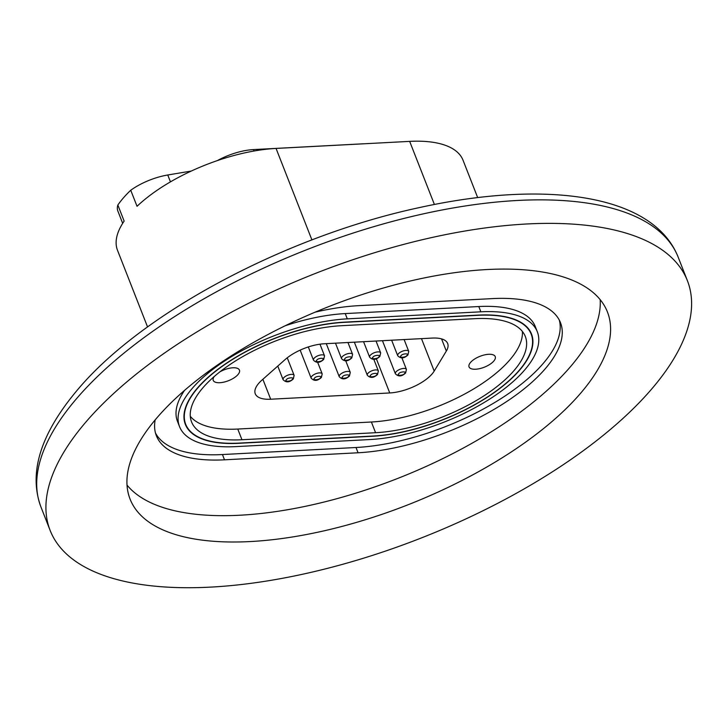 <?xml version="1.0" encoding="UTF-8"?>
<svg xmlns="http://www.w3.org/2000/svg" width="728" height="728" viewBox="0 0 728 728"><rect width="100%" height="100%" fill="white"/><g stroke="black" fill="none" stroke-linecap="round" stroke-linejoin="round"><path stroke-width="1.09" d="M157.931 416.662A256.356 106.716 -21.4 0 1 410.901 280.853A256.356 106.716 -21.4 0 1 607.443 312.003A256.356 106.716 -21.4 0 1 579.588 394.43A256.356 106.716 -21.4 0 1 326.626 530.239A256.356 106.716 -21.4 0 1 130.075 499.09A256.356 106.716 -21.4 0 1 157.931 416.662M127.027 485.094A256.356 106.716 158.6 0 0 332.214 499.945A256.356 106.716 158.6 0 0 569.269 368.095A256.356 106.716 158.6 0 0 600.181 299.663M87.315 420.384A342.224 142.461 158.6 0 0 50.132 530.421A342.224 142.461 158.6 0 0 312.512 572.008A342.224 142.461 158.6 0 0 650.213 390.709A342.224 142.461 158.6 0 0 687.396 280.671A342.224 142.461 158.6 0 0 425.016 239.084A342.224 142.461 158.6 0 0 87.315 420.384M315.179 312.148A145.291 60.479 -21.4 0 1 358.804 305.651L492.365 298.607A145.291 60.479 -21.4 0 1 560.487 322.677A145.291 60.479 -21.4 0 1 503.758 403.439A145.291 60.479 -21.4 0 1 358.067 452.771L224.506 459.814A145.291 60.479 -21.4 0 1 156.374 435.744A145.291 60.479 -21.4 0 1 155.173 419.892M155.492 433.051A145.291 60.479 158.6 0 0 222.44 454.545L356.001 447.502A145.291 60.479 158.6 0 0 499.044 399.854A145.291 60.479 158.6 0 0 559.304 320.102M285.221 325.753A120.402 50.123 -21.4 0 1 345.236 313.586L478.796 306.543A120.402 50.123 -21.4 0 1 535.253 326.49L537.31 331.759A120.402 50.123 -21.4 0 1 490.308 398.689A120.402 50.123 -21.4 0 1 369.569 439.566L236.009 446.61A120.402 50.123 -21.4 0 1 179.552 426.663A120.402 50.123 -21.4 0 1 192.638 387.951A120.402 50.123 -21.4 0 1 347.301 318.855L480.853 311.811A120.402 50.123 -21.4 0 1 537.31 331.759M238.811 443.115L238.884 443.306A114.178 47.529 -21.4 0 1 185.349 424.388A114.178 47.529 -21.4 0 1 229.921 360.924A114.178 47.529 -21.4 0 1 344.426 322.149L477.978 315.115A114.178 47.529 -21.4 0 1 531.522 334.025A114.178 47.529 -21.4 0 1 519.11 370.734A114.178 47.529 -21.4 0 1 372.445 436.263L372.372 436.072M179.552 426.663L177.486 421.394A120.402 50.123 -21.4 0 1 184.566 390.372M238.884 443.306L372.445 436.263M311.912 239.912L276.058 148.43A113.796 47.375 -21.4 0 0 137.037 206.297L130.74 190.245A113.796 47.375 158.6 0 0 123.596 197.679A113.796 47.375 158.6 0 0 117.854 205.032L124.142 221.094A113.796 47.375 -21.4 0 0 117.517 250.323L147.556 326.954M477.768 315.124L477.841 315.315A113.796 47.375 -21.4 0 1 531.194 334.17A113.796 47.375 -21.4 0 1 486.768 397.424A113.796 47.375 -21.4 0 1 372.654 436.063L239.039 443.106A113.796 47.375 -21.4 0 1 185.686 424.251A113.796 47.375 -21.4 0 1 198.052 387.66A113.796 47.375 -21.4 0 1 344.226 322.358L344.153 322.167M203.249 387.387A107.471 44.736 158.6 0 0 191.573 421.949A107.471 44.736 158.6 0 0 241.96 439.748L375.584 432.705A107.471 44.736 158.6 0 0 483.356 396.214A107.471 44.736 158.6 0 0 525.316 336.473A107.471 44.736 158.6 0 0 474.92 318.673L341.305 325.716A107.471 44.736 158.6 0 0 203.249 387.387M190.299 416.27A107.471 44.736 158.6 0 0 237.765 429.047L371.389 422.003A107.471 44.736 158.6 0 0 473.691 388.907A107.471 44.736 158.6 0 0 522.385 331.449M270.689 399.226A32.869 13.686 -21.4 0 1 255.273 393.784A32.869 13.686 -21.4 0 1 258.84 383.21A32.869 13.686 -21.4 0 1 261.889 380.162L285.112 359.577A32.869 13.686 -21.4 0 1 324.297 343.762L432.259 338.074A32.869 13.686 -21.4 0 1 447.675 343.516A32.869 13.686 -21.4 0 1 446.328 351.078L434.197 371.08A32.869 13.686 -21.4 0 1 389.744 392.956L270.689 399.226L262.872 379.297M219.883 371.871A14.069 5.851 -21.4 0 1 239.448 370.115A14.069 5.851 -21.4 0 1 237.919 374.638A14.069 5.851 -21.4 0 1 224.033 382.091A14.069 5.851 -21.4 0 1 213.249 380.38A14.069 5.851 -21.4 0 1 214.26 376.503M470.579 362.371A14.069 5.851 -21.4 0 1 484.457 354.918A14.069 5.851 -21.4 0 1 495.24 356.629A14.069 5.851 -21.4 0 1 493.711 361.152A14.069 5.851 -21.4 0 1 479.834 368.605A14.069 5.851 -21.4 0 1 469.05 366.894A14.069 5.851 -21.4 0 1 470.579 362.371M477.668 197.579L463.035 160.233A113.796 47.375 158.6 0 0 409.673 141.378L434.398 204.468M276.058 148.43L409.673 141.378M477.841 315.315L344.226 322.358M170.452 181.863L167.758 174.993A41.096 17.108 158.6 0 0 130.74 190.245M167.758 174.993L191.328 171.035M363.29 143.826A40.777 16.971 158.6 0 0 361.461 143.889L253.49 149.586A40.777 16.971 158.6 0 0 217.381 160.588M117.854 205.032A41.096 17.108 158.6 0 0 117.827 210.956L122.677 223.323M40.914 506.897C28.183 472.363 40.859 432.778 78.952 388.151C144.226 311.511 287.678 235.799 418.919 207.689C546.027 179.598 653.216 194.267 678.178 257.157A342.224 142.461 158.6 0 0 415.797 215.57A342.224 142.461 158.6 0 0 78.096 396.86A342.224 142.461 158.6 0 0 40.914 506.897L50.132 530.421M222.44 454.545L224.506 459.814M347.301 318.855L345.236 313.586M356.001 447.502L358.067 452.771M478.796 306.543L480.853 311.811M311.802 376.285A5.924 2.466 -21.4 0 1 317.654 373.146A5.924 2.466 -21.4 0 1 322.195 373.874L321.394 377.432C317.545 381.053 314.132 381.299 311.165 378.196A5.924 2.466 -21.4 0 1 311.802 376.285M314.541 378.196C315.452 376.012 323.378 375.593 320.393 377.887C319.483 380.071 311.548 380.489 314.541 378.196M342.206 356.766A5.924 2.466 -21.4 0 1 348.057 353.626A5.924 2.466 -21.4 0 1 352.598 354.345L351.788 357.912C347.948 361.525 344.535 361.78 341.559 358.667A5.924 2.466 -21.4 0 1 342.206 356.766M344.945 358.667C345.855 356.483 353.781 356.065 350.787 358.358C349.877 360.551 341.951 360.961 344.945 358.667M398.353 353.808A5.924 2.466 -21.4 0 1 404.204 350.669A5.924 2.466 -21.4 0 1 408.745 351.387L407.944 354.955C404.095 358.567 400.682 358.822 397.706 355.71A5.924 2.466 -21.4 0 1 398.353 353.808M401.092 355.71C402.002 353.526 409.928 353.107 406.943 355.401C406.024 357.584 398.098 358.003 401.092 355.71M396.032 371.844A5.924 2.466 -21.4 0 1 401.883 368.705A5.924 2.466 -21.4 0 1 406.424 369.433L405.614 372.991C401.774 376.613 398.362 376.867 395.386 373.755A5.924 2.466 -21.4 0 1 396.032 371.844M398.771 373.755C399.681 371.571 407.607 371.153 404.613 373.446C403.703 375.63 395.777 376.048 398.771 373.755M339.876 374.811A5.924 2.466 -21.4 0 1 345.727 371.671A5.924 2.466 -21.4 0 1 350.277 372.39L349.467 375.957C345.618 379.57 342.215 379.825 339.239 376.713A5.924 2.466 -21.4 0 1 339.876 374.811M342.615 376.713C343.525 374.529 351.46 374.11 348.466 376.403C347.556 378.587 339.63 379.006 342.615 376.713M367.959 373.327A5.924 2.466 -21.4 0 1 373.801 370.188A5.924 2.466 -21.4 0 1 378.351 370.907L377.541 374.474C373.701 378.087 370.288 378.342 367.312 375.239A5.924 2.466 -21.4 0 1 367.959 373.327M370.689 375.229C371.608 373.045 379.534 372.627 376.54 374.92C375.63 377.113 367.704 377.532 370.689 375.229M370.279 355.282A5.924 2.466 -21.4 0 1 376.13 352.143A5.924 2.466 -21.4 0 1 380.671 352.871L379.87 356.429C376.021 360.051 372.609 360.296 369.633 357.193A5.924 2.466 -21.4 0 1 370.279 355.282M373.018 357.193C373.928 355.009 381.854 354.591 378.86 356.884C377.95 359.068 370.024 359.486 373.018 357.193M314.132 358.249A5.924 2.466 -21.4 0 1 319.974 355.109A5.924 2.466 -21.4 0 1 324.524 355.828L323.714 359.395C319.874 363.008 316.462 363.263 313.486 360.151A5.924 2.466 -21.4 0 1 314.132 358.249M316.862 360.151C317.781 357.967 325.707 357.548 322.713 359.841C321.803 362.025 313.877 362.444 316.862 360.151M283.729 377.768A5.924 2.466 -21.4 0 1 289.58 374.629A5.924 2.466 -21.4 0 1 294.121 375.348L293.32 378.915C289.471 382.528 286.059 382.782 283.083 379.67A5.924 2.466 -21.4 0 1 283.729 377.768M286.468 379.67C287.378 377.486 295.304 377.068 292.319 379.361C291.4 381.554 283.474 381.963 286.468 379.67M241.96 439.748L237.765 429.047M253.49 149.586L254.054 151.014M375.584 432.705L371.389 422.003M376.321 358.704L389.744 392.956M421.485 338.638L434.197 371.08M441.55 338.884L446.328 351.078M678.178 257.157L687.396 280.671M300.164 350.132L311.165 378.196M335.49 343.17L341.559 358.667M391.637 340.213L397.706 355.71M382.437 340.695L395.386 373.755M326.281 343.661L339.239 376.713M354.354 342.178L367.312 375.239M363.563 341.696L369.633 357.193M308.308 346.956L313.486 360.151M277.768 366.093L283.083 379.67M529.838 330.685L531.194 334.17M184.302 420.711L185.686 424.251M317.636 362.235L322.195 373.874M347.957 342.515L352.598 354.345M404.113 339.557L408.745 351.387M401.865 357.794L406.424 369.433M345.709 360.751L350.277 372.39M373.792 359.277L378.351 370.907M376.039 341.041L380.671 352.871M319.965 344.189L324.524 355.828M287.251 357.812L294.121 375.348"/></g></svg>
